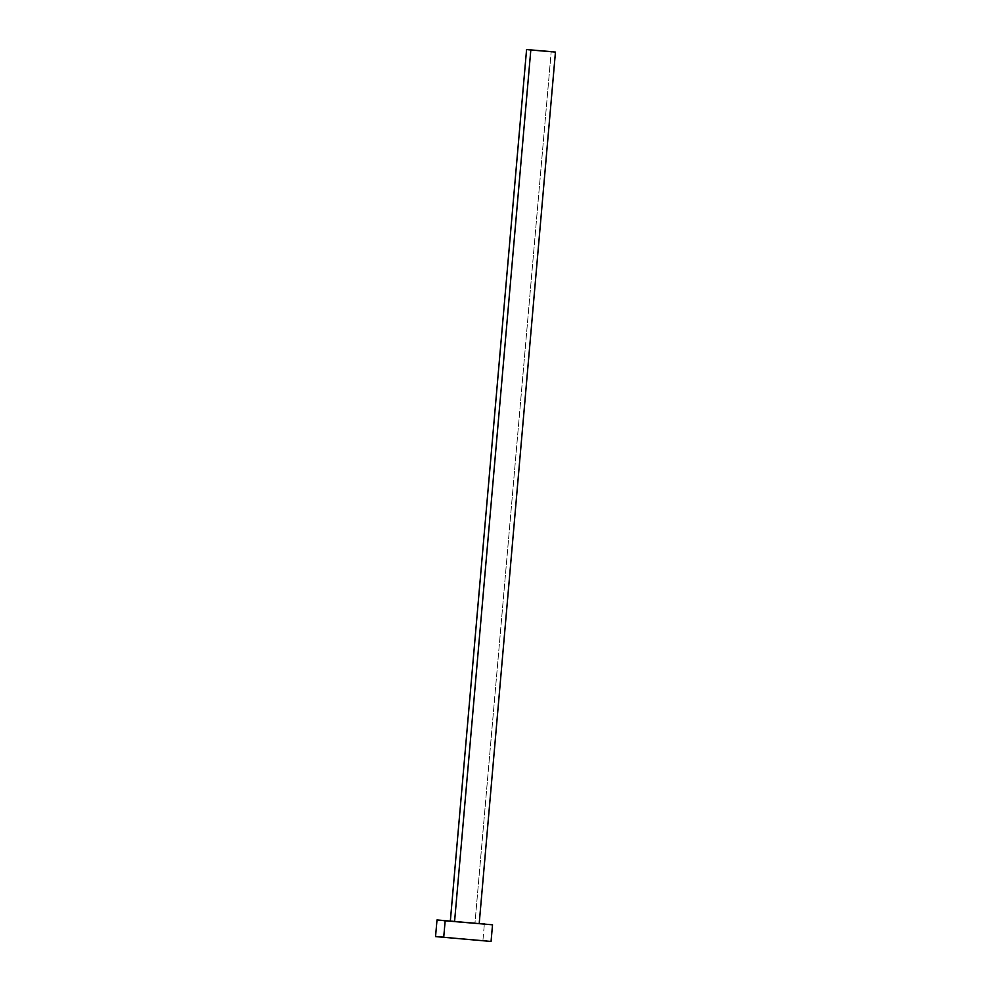 <?xml version="1.0" encoding="UTF-8"?>
<svg xmlns="http://www.w3.org/2000/svg" width="991" height="991" viewBox="0 0 991 991"><rect width="100%" height="100%" fill="white"/><g stroke="black" fill="none" stroke-linecap="round" stroke-linejoin="round"><path stroke-width="0.74" stroke-dasharray="4.96 3.72" d="M479.198 923.624L474.962 923.191L551.207 51.631L474.962 923.191L450.335 921.11M490.533 941.438L482.914 940.595L484.364 923.946L482.914 940.595L435.545 936.594M450.348 920.936L479.21 923.463M480.164 923.55L449.319 920.85M454.547 921.407L474.962 923.191M491.065 941.45L486.37 940.93M482.914 940.595L443.658 937.164M440.215 936.891L436.077 936.606"/><path stroke-width="1.49" d="M474.962 923.191L454.572 921.543L479.198 923.624L555.456 52.077L530.817 49.996L454.572 921.543L450.335 921.11L454.547 921.407M551.207 51.631L526.58 49.55L551.207 51.631M436.077 936.606L491.065 941.45L492.527 924.801L445.157 920.788L443.708 937.449L445.157 920.788L437.006 919.945L492.527 924.801M479.21 923.463L484.364 923.946L479.21 923.463M437.006 919.945L435.545 936.594L491.065 941.45M486.37 940.93L482.914 940.595M443.658 937.164L440.215 936.891M526.58 49.55L450.335 921.11L454.572 921.543L530.817 49.996L526.58 49.55L555.456 52.077"/></g></svg>
